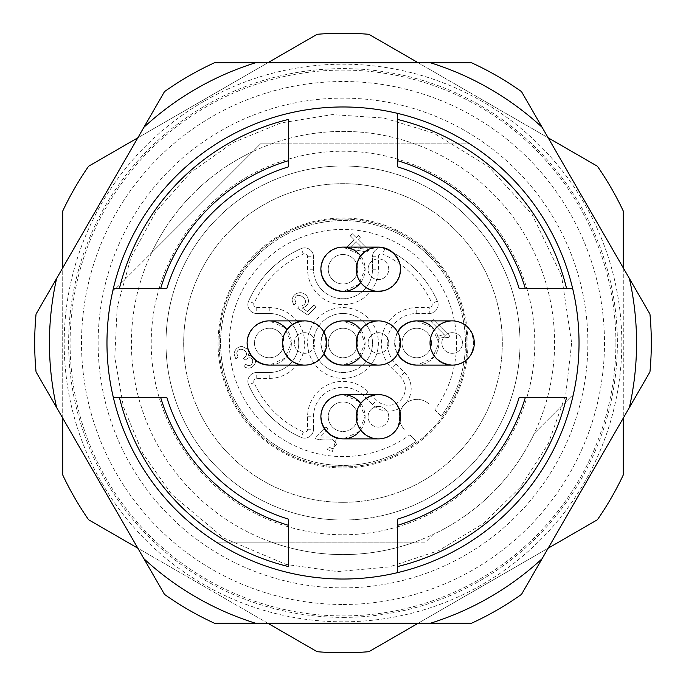 <?xml version="1.0" encoding="UTF-8"?>
<svg xmlns="http://www.w3.org/2000/svg" width="686" height="686" viewBox="0 0 686 686"><rect width="100%" height="100%" fill="white"/><g stroke="black" fill="none" stroke-linecap="round" stroke-linejoin="round"><path stroke-width="0.51" stroke-dasharray="3.43 2.57" d="M343 579.027A236.027 236.027 0 0 0 469.687 143.854A236.027 236.027 0 0 1 573.393 394.236L534.385 433.252A211.597 211.597 0 0 0 414.515 143.854L469.687 143.854A236.027 236.027 0 0 1 573.393 394.236L534.385 433.252A211.597 211.597 0 0 1 433.252 534.385L425.492 542.146L414.515 542.146A211.597 211.597 0 0 0 433.252 534.385L425.492 542.146L216.313 542.146A236.027 236.027 0 0 1 112.607 291.764A236.027 236.027 0 0 1 469.687 143.854L271.485 143.854A211.597 211.597 0 0 0 252.748 151.615L260.509 143.854L414.515 143.854A211.597 211.597 0 0 0 271.485 143.854L260.509 143.854L151.615 252.748A211.597 211.597 0 0 0 271.485 542.146L414.515 542.146A211.597 211.597 0 0 1 271.485 542.146L216.313 542.146A236.027 236.027 0 0 0 547.402 224.991A236.027 236.027 0 0 0 138.598 224.991A236.027 236.027 0 0 0 343 579.027A236.027 236.027 0 0 1 138.598 224.991A236.027 236.027 0 0 1 547.402 224.991A236.027 236.027 0 0 1 343 579.027A236.027 236.027 0 0 1 138.598 224.991A236.027 236.027 0 0 1 547.402 224.991A236.027 236.027 0 0 1 343 579.027M216.313 542.146A236.027 236.027 0 0 1 112.607 291.764A236.027 236.027 0 0 0 216.313 542.146L271.485 542.146L216.313 542.146M360.699 430.036A22.123 22.123 0 0 0 360.699 403.479M323.826 331.964A22.123 22.123 0 0 0 323.826 354.036M360.699 356.274A22.123 22.123 0 0 0 360.699 329.726M247.114 343.034C248.692 329.829 256.075 322.437 269.281 320.877L284.613 327.556L291.37 342.846L284.819 358.238L269.581 365.124A22.123 22.123 0 0 0 286.945 329.726M360.699 282.521A22.123 22.123 0 0 0 360.699 255.964M397.58 331.964A22.123 22.123 0 0 0 397.58 354.036M416.796 320.877L432.129 327.556L438.886 342.846L432.334 358.238L417.097 365.124A22.123 22.123 0 0 0 434.461 329.726M288.42 519.13L288.42 566.559M397.58 566.559L397.58 519.13A184.397 184.397 0 0 0 519.13 397.58L566.559 397.58M566.559 288.42L519.13 288.42A184.397 184.397 0 0 0 397.58 166.87L397.58 119.441M288.42 119.441L288.42 166.87A184.397 184.397 0 0 0 166.87 288.42L119.441 288.42M166.87 397.58L119.441 397.58M430.285 62.718L471.436 62.718A308.306 308.306 0 0 1 521.506 91.624L542.086 127.27A293.557 293.557 0 0 0 430.285 62.718L255.715 62.718A293.557 293.557 0 0 0 143.914 127.27L56.629 278.447A293.557 293.557 0 0 0 56.629 407.553L143.914 558.73A293.557 293.557 0 0 0 255.715 623.282L430.285 623.282A293.557 293.557 0 0 0 542.086 558.73L629.371 407.553A293.557 293.557 0 0 0 629.371 278.447L542.086 127.27M143.914 127.27L164.494 91.624A308.306 308.306 0 0 1 214.564 62.718L255.715 62.718M56.629 407.553L36.049 371.906A308.306 308.306 0 0 1 36.049 314.094L56.629 278.447M255.715 623.282L214.564 623.282A308.306 308.306 0 0 1 164.494 594.376L143.914 558.73M542.086 558.73L521.506 594.376A308.306 308.306 0 0 1 471.436 623.282L430.285 623.282M343 617.383A274.383 274.383 0 0 0 580.622 205.809A274.383 274.383 0 0 0 105.378 205.809A274.383 274.383 0 0 0 343 617.383M629.371 278.447L649.951 314.094A308.306 308.306 0 0 1 649.951 371.906L629.371 407.553M112.607 291.764L252.748 151.615A211.597 211.597 0 0 0 151.615 252.748L112.607 291.764M343 467.946A124.946 124.946 0 0 0 451.208 280.531A124.946 124.946 0 0 0 234.792 280.531A124.946 124.946 0 0 0 343 467.946M343 466.909A123.909 123.909 0 0 0 450.308 281.046A123.909 123.909 0 0 0 235.692 281.046A123.909 123.909 0 0 0 343 466.909A123.909 123.909 0 0 1 219.091 343A123.909 123.909 0 0 1 343 219.091A123.909 123.909 0 0 1 466.909 343A123.909 123.909 0 0 1 343 466.909M343 502.315A159.315 159.315 0 0 0 480.972 263.338A159.315 159.315 0 0 0 205.028 263.338A159.315 159.315 0 0 0 343 502.315A159.315 159.315 0 0 0 480.972 263.338A159.315 159.315 0 0 0 205.028 263.338A159.315 159.315 0 0 0 343 502.315M343 520.022A177.022 177.022 0 0 0 496.304 254.489A177.022 177.022 0 0 0 189.696 254.489A177.022 177.022 0 0 0 343 520.022A177.022 177.022 0 0 1 189.696 254.489A177.022 177.022 0 0 1 496.304 254.489A177.022 177.022 0 0 1 343 520.022A177.022 177.022 0 0 1 189.696 254.489A177.022 177.022 0 0 1 496.304 254.489A177.022 177.022 0 0 1 343 520.022M343 604.495A261.495 261.495 0 0 0 569.457 212.257A261.495 261.495 0 0 0 116.543 212.257A261.495 261.495 0 0 0 343 604.495M474.292 343A22.123 22.123 0 0 0 452.16 320.877A22.123 22.123 0 0 0 430.036 343A22.123 22.123 0 0 0 452.16 365.124A22.123 22.123 0 0 0 474.292 343A22.123 22.123 0 0 0 430.619 337.949A22.123 22.123 0 0 0 449.622 364.978A22.123 22.123 0 0 0 474.292 343M452.16 332.676A10.324 10.324 0 0 1 461.103 348.162A10.324 10.324 0 0 1 443.216 348.162A10.324 10.324 0 0 1 452.16 332.676A10.324 10.324 0 0 1 461.103 348.162A10.324 10.324 0 0 1 443.216 348.162A10.324 10.324 0 0 1 452.16 332.676M430.619 337.949C429.462 353.916 436.742 362.945 452.451 365.038C480.997 365.595 479.96 319.547 451.868 320.962C441.081 322.06 433.989 327.719 430.619 337.949C429.462 353.916 436.742 362.945 452.451 365.038C480.997 365.595 479.96 319.547 451.868 320.962C441.081 322.06 433.989 327.719 430.619 337.949M397.726 353.787L394.63 342.966L395.385 337.658L397.734 332.23M400.53 269.246A22.123 22.123 0 0 0 378.406 247.114A22.123 22.123 0 0 0 356.274 269.246A22.123 22.123 0 0 0 378.406 291.37A22.123 22.123 0 0 0 400.53 269.246A22.123 22.123 0 0 0 375.859 247.26A22.123 22.123 0 0 0 356.857 274.289A22.123 22.123 0 0 0 400.53 269.246M378.406 258.914A10.324 10.324 0 0 1 387.35 274.409A10.324 10.324 0 0 1 369.462 274.409A10.324 10.324 0 0 1 378.406 258.914A10.324 10.324 0 0 1 387.35 274.409A10.324 10.324 0 0 1 369.462 274.409A10.324 10.324 0 0 1 378.406 258.914M356.857 274.289C360.236 284.519 367.319 290.187 378.115 291.284C367.319 290.187 360.236 284.519 356.857 274.289C355.708 258.33 362.988 249.301 378.689 247.2C362.988 249.301 355.708 258.33 356.857 274.289M383.457 290.787C395.916 286.242 401.413 277.376 399.947 264.196C401.413 277.376 395.916 286.242 383.457 290.787M320.877 269.281C322.446 256.067 329.837 248.684 343.034 247.114L358.375 253.794L365.124 269.092L358.581 284.484L343.334 291.37M326.776 343A22.123 22.123 0 0 0 304.644 320.877A22.123 22.123 0 0 0 282.521 343A22.123 22.123 0 0 0 304.644 365.124A22.123 22.123 0 0 0 326.776 343A22.123 22.123 0 0 0 302.106 321.022A22.123 22.123 0 0 0 283.104 348.051A22.123 22.123 0 0 0 326.776 343M304.644 332.676A10.324 10.324 0 0 1 313.588 348.162A10.324 10.324 0 0 1 295.7 348.162A10.324 10.324 0 0 1 304.644 332.676A10.324 10.324 0 0 1 313.588 348.162A10.324 10.324 0 0 1 295.7 348.162A10.324 10.324 0 0 1 304.644 332.676M283.104 348.051C286.474 358.281 293.565 363.94 304.352 365.038C332.444 366.453 333.482 320.405 304.936 320.962C289.226 323.055 281.946 332.084 283.104 348.051C286.474 358.281 293.565 363.94 304.352 365.038C332.444 366.453 333.482 320.405 304.936 320.962C289.226 323.055 281.946 332.084 283.104 348.051M400.53 343A22.123 22.123 0 0 0 378.406 320.877A22.123 22.123 0 0 0 356.274 343A22.123 22.123 0 0 0 378.406 365.124A22.123 22.123 0 0 0 400.53 343A22.123 22.123 0 0 0 375.859 321.022A22.123 22.123 0 0 0 356.857 348.051A22.123 22.123 0 0 0 400.53 343M378.406 332.676A10.324 10.324 0 0 1 387.35 348.162A10.324 10.324 0 0 1 369.462 348.162A10.324 10.324 0 0 1 378.406 332.676A10.324 10.324 0 0 1 387.35 348.162A10.324 10.324 0 0 1 369.462 348.162A10.324 10.324 0 0 1 378.406 332.676M356.857 348.051C360.236 358.281 367.319 363.94 378.115 365.038C406.198 366.453 407.235 320.405 378.689 320.962C362.988 323.055 355.708 332.084 356.857 348.051C360.236 358.281 367.319 363.94 378.115 365.038C406.198 366.453 407.235 320.405 378.689 320.962C362.988 323.055 355.708 332.084 356.857 348.051M323.964 353.787L321.588 348.282L320.877 343.034C322.446 329.829 329.837 322.437 343.034 320.877L358.375 327.556L365.124 342.846L358.581 358.238L343.334 365.124M400.53 416.754A22.123 22.123 0 0 0 378.406 394.63A22.123 22.123 0 0 0 356.274 416.754A22.123 22.123 0 0 0 378.406 438.886A22.123 22.123 0 0 0 400.53 416.754A22.123 22.123 0 0 0 375.859 394.776A22.123 22.123 0 0 0 356.857 421.804A22.123 22.123 0 0 0 400.53 416.754M378.406 406.429A10.324 10.324 0 0 1 387.35 421.924A10.324 10.324 0 0 1 369.462 421.924A10.324 10.324 0 0 1 378.406 406.429A10.324 10.324 0 0 1 387.35 421.924A10.324 10.324 0 0 1 369.462 421.924A10.324 10.324 0 0 1 378.406 406.429M356.857 421.804C360.236 432.034 367.319 437.702 378.115 438.8C406.198 440.206 407.235 394.158 378.689 394.716C362.988 396.817 355.708 405.846 356.857 421.804M320.877 416.788C322.446 403.582 329.837 396.199 343.034 394.63L358.375 401.31L365.124 416.608L358.581 432L343.334 438.886M203.596 101.545A278.808 278.808 0 0 0 203.596 584.455A278.808 278.808 0 0 0 621.808 343A278.808 278.808 0 0 0 203.596 101.545M271.485 143.854A211.597 211.597 0 0 1 414.515 143.854M534.385 433.252A211.597 211.597 0 0 1 433.252 534.385M414.515 542.146A211.597 211.597 0 0 1 271.485 542.146M151.615 252.748A211.597 211.597 0 0 1 252.748 151.615M267.9 623.282L137.817 548.183M548.183 548.183L418.1 623.282M623.282 267.9L623.282 418.1M418.1 62.718L548.183 137.817M137.817 137.817L267.9 62.718M62.718 418.1L62.718 267.9M88.597 519.756L317.129 651.7A309.78 309.78 0 0 0 368.871 651.7L597.403 519.756A309.78 309.78 0 0 0 623.282 474.944L623.282 211.056A309.78 309.78 0 0 0 597.403 166.244L368.871 34.3A309.78 309.78 0 0 0 317.129 34.3L88.597 166.244A309.78 309.78 0 0 0 62.718 211.056L62.718 474.944A309.78 309.78 0 0 0 88.597 519.756M357.749 343A14.749 14.749 0 0 1 335.625 355.777A14.749 14.749 0 0 1 335.625 330.223A14.749 14.749 0 0 1 357.749 343A14.749 14.749 0 0 0 339.184 328.748A14.749 14.749 0 0 0 330.223 350.375A14.749 14.749 0 0 0 357.749 343M343 313.493A29.507 29.507 0 0 1 368.554 357.749A29.507 29.507 0 0 1 317.447 357.749A29.507 29.507 0 0 1 363.863 322.137A29.507 29.507 0 0 1 357.749 368.554A29.507 29.507 0 0 1 314.505 350.632A29.507 29.507 0 0 1 363.863 322.137A29.507 29.507 0 0 1 357.749 368.554A29.507 29.507 0 0 1 314.505 350.632A29.507 29.507 0 0 1 343 313.493M293.745 305.03L292.013 300.005C292.939 295.22 295.889 292.768 300.862 292.656C305.442 293.599 307.988 296.258 308.486 300.648C308.366 304.455 306.248 306.891 302.114 307.954L307.5 311.547L314.162 304.884L316.117 306.839L307.817 315.14L297.63 308.185L299.302 306.007L301.72 305.922C312.979 301.677 295.915 288.763 294.826 299.585L296.086 303.066L293.745 305.03L296.086 303.066L294.826 299.585C295.915 288.763 312.979 301.677 301.72 305.922L299.302 306.007L297.63 308.185L307.817 315.14L316.117 306.839L314.162 304.884L307.5 311.547L302.114 307.954C306.248 306.891 308.366 304.455 308.486 300.648C307.988 296.258 305.442 293.599 300.862 292.656C295.889 292.768 292.939 295.22 292.013 300.005L293.745 305.03M363.571 249.087L350.82 246.797L356.043 241.566L363.571 249.087L356.043 241.566L350.82 246.797L363.571 249.087M327.848 428.844L319.667 437.025L334.116 437.025L319.667 437.025L327.848 428.844L325.884 426.872L327.848 428.844M336.56 437.925L332.384 451.414L327.171 449.45L329.057 447.135L332.418 448.687L337.109 444.099L332.504 439.666C326.673 440.138 321.348 439.949 316.512 439.091L314.848 437.908L325.884 426.872L314.848 437.908L316.512 439.091C321.348 439.949 326.673 440.138 332.504 439.666L337.109 444.099L332.418 448.687L329.057 447.135L327.171 449.45L332.384 451.414L336.56 437.925M235.795 358.881L234.055 353.83C234.844 349.423 237.476 346.927 241.952 346.361L248.075 349.431L241.952 346.361C237.476 346.927 234.844 349.423 234.055 353.83L235.795 358.881L238.119 357.106L235.795 358.881M248.306 349.774L249.061 351.626L248.306 349.774M249.155 352.27L248.238 355.7L251.368 355.399L255.552 359.961L251.368 355.399L248.238 355.7L249.155 352.27M255.612 360.433L255.303 362.903C252.791 368.159 249.035 369.428 244.027 366.701L245.708 364.283C252.92 369.625 255.544 356.549 248.709 357.869L245.356 359.901L243.333 358.332C253.057 352.553 237.63 344.123 236.807 353.393L238.119 357.106L236.807 353.393C237.63 344.123 253.057 352.553 243.333 358.332L245.356 359.901L248.709 357.869C255.544 356.549 252.92 369.625 245.708 364.283L244.027 366.701C249.035 369.428 252.791 368.159 255.303 362.903L255.612 360.433M307.594 429.265L313.493 429.265L313.493 416.754A29.507 29.507 0 0 1 363.863 395.899L372.507 404.543A22.655 22.655 0 0 0 404.543 404.543A22.655 22.655 0 0 0 404.543 372.507L395.899 363.863A29.507 29.507 0 0 1 416.754 313.493L429.265 313.493A8.849 8.849 0 0 0 437.359 301.051A103.26 103.26 0 0 0 384.949 248.641A8.849 8.849 0 0 0 372.507 256.736L372.507 269.246A29.507 29.507 0 0 1 343 298.744A29.507 29.507 0 0 1 313.493 269.246L313.493 256.736A8.849 8.849 0 0 0 301.051 248.641A103.26 103.26 0 0 0 248.641 301.051A8.849 8.849 0 0 0 256.736 313.493L269.246 313.493A29.507 29.507 0 0 1 298.744 343A29.507 29.507 0 0 1 269.246 372.507L256.736 372.507A8.849 8.849 0 0 0 248.641 384.949A103.26 103.26 0 0 0 301.051 437.359A8.849 8.849 0 0 0 313.493 429.265L313.493 416.754A29.507 29.507 0 0 1 363.863 395.899L372.507 404.543A22.655 22.655 0 0 0 404.543 404.543A22.655 22.655 0 0 0 404.543 372.507L395.899 363.863A29.507 29.507 0 0 1 416.754 313.493L429.265 313.493L429.265 307.594L416.754 307.594A35.406 35.406 0 0 0 391.723 368.03L400.367 376.683A16.747 16.747 0 0 1 400.367 400.367A16.747 16.747 0 0 1 376.683 400.367L368.03 391.723A35.406 35.406 0 0 0 307.594 416.754L307.594 429.265A2.95 2.95 0 0 1 303.444 431.966A97.361 97.361 0 0 1 254.034 382.556A2.95 2.95 0 0 1 256.736 378.406L269.246 378.406A35.406 35.406 0 0 0 304.644 343A35.406 35.406 0 0 0 269.246 307.594L256.736 307.594A2.95 2.95 0 0 1 254.034 303.444A97.361 97.361 0 0 1 303.444 254.034A2.95 2.95 0 0 1 307.594 256.736L307.594 269.246A35.406 35.406 0 0 0 343 304.644A35.406 35.406 0 0 0 378.406 269.246L378.406 256.736A2.95 2.95 0 0 1 382.556 254.034A97.361 97.361 0 0 1 431.966 303.444A2.95 2.95 0 0 1 429.265 307.594M431.511 343A14.749 14.749 0 0 1 409.379 355.777A14.749 14.749 0 0 1 409.379 330.223A14.749 14.749 0 0 1 431.511 343A14.749 14.749 0 0 0 412.938 328.748A14.749 14.749 0 0 0 403.985 350.375A14.749 14.749 0 0 0 431.511 343M357.749 416.754A14.749 14.749 0 0 1 335.625 429.53A14.749 14.749 0 0 1 335.625 403.985A14.749 14.749 0 0 1 357.749 416.754A14.749 14.749 0 0 0 339.184 402.51A14.749 14.749 0 0 0 330.223 424.137A14.749 14.749 0 0 0 357.749 416.754M283.995 343A14.749 14.749 0 0 1 261.863 355.777A14.749 14.749 0 0 1 261.863 330.223A14.749 14.749 0 0 1 283.995 343A14.749 14.749 0 0 0 265.422 328.748A14.749 14.749 0 0 0 256.47 350.375A14.749 14.749 0 0 0 283.995 343M357.749 269.246A14.749 14.749 0 0 1 335.625 282.015A14.749 14.749 0 0 1 335.625 256.47A14.749 14.749 0 0 1 357.749 269.246A14.749 14.749 0 0 0 339.184 254.995A14.749 14.749 0 0 0 330.223 276.621A14.749 14.749 0 0 0 357.749 269.246M433.218 319.539L449.982 336.294L448.653 337.615L444.605 337.203L439.64 338.258L437.659 336.277L444.228 334.639L431.168 321.588L433.218 319.539L431.168 321.588L444.228 334.639L437.659 336.277L439.64 338.258L444.605 337.203L448.653 337.615L449.982 336.294L433.218 319.539M350.169 235.692L352.218 233.643L356.214 237.639L358.469 235.384L360.347 237.262L358.092 239.517L368.905 250.33L367.233 252.011L348.805 248.812L346.927 246.934L354.165 239.688L350.169 235.692L354.165 239.688L346.927 246.934L348.805 248.812L367.233 252.011L368.905 250.33L358.092 239.517L360.347 237.262L358.469 235.384L356.214 237.639L352.218 233.643L350.169 235.692M313.493 429.265A8.849 8.849 0 0 1 301.051 437.359A103.26 103.26 0 0 1 248.641 384.949A8.849 8.849 0 0 1 256.736 372.507L269.246 372.507A29.507 29.507 0 0 0 298.744 343A29.507 29.507 0 0 0 269.246 313.493L256.736 313.493A8.849 8.849 0 0 1 248.641 301.051A103.26 103.26 0 0 1 301.051 248.641A8.849 8.849 0 0 1 313.493 256.736L307.594 256.736M429.265 313.493A8.849 8.849 0 0 0 437.359 301.051A103.26 103.26 0 0 0 384.949 248.641A8.849 8.849 0 0 0 372.507 256.736L372.507 269.246A29.507 29.507 0 0 1 343 298.744A29.507 29.507 0 0 1 313.493 269.246L313.493 256.736M434.855 409.816L441.184 416.153A122.434 122.434 0 0 0 368.931 223.344A122.434 122.434 0 0 0 223.344 368.931A122.434 122.434 0 0 0 416.153 441.184L409.816 434.855A113.584 113.584 0 0 1 231.902 366.641A113.584 113.584 0 0 1 366.641 231.902A113.584 113.584 0 0 1 434.855 409.816L441.184 416.153A122.434 122.434 0 0 0 368.931 223.344A122.434 122.434 0 0 0 223.344 368.931A122.434 122.434 0 0 0 416.153 441.184L409.816 434.855M404.543 404.543A17.699 17.699 0 0 0 404.543 429.573A17.699 17.699 0 0 1 404.543 404.543A17.699 17.699 0 0 1 429.573 404.543A17.699 17.699 0 0 0 404.543 404.543M615.899 343A272.899 272.899 0 0 1 206.546 579.344A272.899 272.899 0 0 1 206.546 106.656A272.899 272.899 0 0 1 615.899 343M343 534.771A191.771 191.771 0 0 0 509.081 247.114A191.771 191.771 0 0 0 176.919 247.114A191.771 191.771 0 0 0 343 534.771M343 587.876A244.876 244.876 0 0 0 555.068 220.566A244.876 244.876 0 0 0 130.932 220.566A244.876 244.876 0 0 0 343 587.876M368.03 317.97A35.406 35.406 0 0 0 308.803 333.833A35.406 35.406 0 0 0 352.167 377.197A35.406 35.406 0 0 0 368.03 317.97M416.754 313.493L416.754 307.594M395.899 363.863L391.723 368.03M404.543 372.507L400.367 376.683M372.507 404.543L376.683 400.367M368.03 391.723L363.863 395.899M307.594 416.754L313.493 416.754M303.444 431.966L301.051 437.359M254.034 382.556L248.641 384.949M256.736 378.406L256.736 372.507M269.246 378.406L269.246 372.507M269.246 307.594L269.246 313.493M256.736 307.594L256.736 313.493M254.034 303.444L248.641 301.051M303.444 254.034L301.051 248.641M313.493 269.246L307.594 269.246M372.507 269.246L378.406 269.246M372.507 256.736L378.406 256.736M384.949 248.641L382.556 254.034M437.359 301.051L431.966 303.444M571.652 343L565.744 394.63L548.337 443.593L520.314 487.36L483.141 523.667L438.723 550.644L389.365 566.902L337.615 571.584L286.139 564.467L223.533 537.953L171.491 494.212L142.637 453.154L123.429 406.789L114.802 357.355L117.169 307.234L131.077 257.164L155.928 211.528L190.451 172.683L232.846 142.637L280.934 122.94L332.23 114.605L384.074 118.069L433.809 133.153L488.749 166.827L532.113 214.478L561.542 275.772L571.652 343"/><path stroke-width="1.03" d="M360.699 403.479A22.123 22.123 0 0 0 320.877 416.754A22.123 22.123 0 0 0 360.699 430.036M323.826 354.036A22.123 22.123 0 0 0 360.699 356.274M360.699 329.726A22.123 22.123 0 0 0 323.826 331.964M286.945 329.726A22.123 22.123 0 0 0 247.114 343A22.123 22.123 0 0 0 269.581 365.124M360.699 255.964A22.123 22.123 0 0 0 320.877 269.246A22.123 22.123 0 0 0 360.699 282.521M397.58 354.036A22.123 22.123 0 0 0 417.097 365.124M434.461 329.726A22.123 22.123 0 0 0 397.58 331.964M160.704 397.58L166.87 397.58A184.397 184.397 0 0 0 288.42 519.13A184.397 184.397 0 0 1 166.87 397.58A184.397 184.397 0 0 0 288.42 519.13L288.42 525.296A190.296 190.296 0 0 1 160.704 397.58L113.37 397.58A236.027 236.027 0 0 1 113.37 288.42L166.87 288.42A184.397 184.397 0 0 1 288.42 166.87L288.42 119.441A230.127 230.127 0 0 0 119.441 288.42L113.37 288.42A236.027 236.027 0 0 1 397.58 113.37L397.58 119.441L397.58 113.37A236.027 236.027 0 0 1 572.63 288.42L566.559 288.42L572.63 288.42A236.027 236.027 0 0 1 397.58 572.63L397.58 566.559L397.58 572.63A236.027 236.027 0 0 1 113.37 397.58L119.441 397.58A230.127 230.127 0 0 0 288.42 566.559L288.42 525.296M566.559 397.58L519.13 397.58A184.397 184.397 0 0 1 397.58 519.13L397.58 566.559A230.127 230.127 0 0 0 566.559 397.58M397.58 119.441L397.58 166.87A184.397 184.397 0 0 1 519.13 288.42L566.559 288.42A230.127 230.127 0 0 0 397.58 119.441M255.715 62.718L430.285 62.718A293.557 293.557 0 0 1 542.086 127.27L629.371 278.447A293.557 293.557 0 0 1 629.371 407.553L542.086 558.73A293.557 293.557 0 0 1 430.285 623.282L255.715 623.282A293.557 293.557 0 0 1 143.914 558.73L56.629 407.553A293.557 293.557 0 0 1 56.629 278.447L143.914 127.27A293.557 293.557 0 0 1 255.715 62.718L214.564 62.718A308.306 308.306 0 0 0 164.494 91.624L143.914 127.27M542.086 127.27L521.506 91.624A308.306 308.306 0 0 0 471.436 62.718L430.285 62.718M56.629 278.447L36.049 314.094A308.306 308.306 0 0 0 36.049 371.906L56.629 407.553M143.914 558.73L164.494 594.376A308.306 308.306 0 0 0 214.564 623.282L255.715 623.282M430.285 623.282L471.436 623.282A308.306 308.306 0 0 0 521.506 594.376L542.086 558.73M629.371 407.553L649.951 371.906A308.306 308.306 0 0 0 649.951 314.094L629.371 278.447M452.16 320.877A22.123 22.123 0 0 0 432.995 354.062A22.123 22.123 0 0 0 471.325 354.062A22.123 22.123 0 0 0 452.16 320.877L416.754 320.877M416.719 365.124C408.504 364.626 402.168 360.845 397.726 353.787M397.734 332.23C402.176 325.113 408.53 321.322 416.796 320.877M378.406 247.114A22.123 22.123 0 0 0 359.241 280.308A22.123 22.123 0 0 0 397.563 280.308A22.123 22.123 0 0 0 378.406 247.114L343 247.114M378.115 291.284L383.457 290.787L378.115 291.284M399.947 264.196C396.568 253.966 389.485 248.298 378.689 247.2C389.485 248.298 396.568 253.966 399.947 264.196M342.966 291.37C332.238 290.392 325.113 284.776 321.588 274.529L320.877 269.281M304.644 320.877A22.123 22.123 0 0 0 285.479 354.062A22.123 22.123 0 0 0 323.809 354.062A22.123 22.123 0 0 0 304.644 320.877L269.246 320.877M269.204 365.124C258.485 364.146 251.359 358.529 247.835 348.282L247.114 343.034M378.406 320.877A22.123 22.123 0 0 0 359.241 354.062A22.123 22.123 0 0 0 397.563 354.062A22.123 22.123 0 0 0 378.406 320.877L343 320.877M342.966 365.124C334.742 364.626 328.414 360.845 323.964 353.787M378.406 394.63A22.123 22.123 0 0 0 359.241 427.824A22.123 22.123 0 0 0 397.563 427.824A22.123 22.123 0 0 0 378.406 394.63L343 394.63M342.966 438.886C332.238 437.908 325.113 432.291 321.588 422.036L320.877 416.788M418.1 623.282L368.871 651.7A309.78 309.78 0 0 1 317.129 651.7L267.9 623.282M137.817 548.183L88.597 519.756A309.78 309.78 0 0 1 62.718 474.944L62.718 418.1M623.282 418.1L623.282 474.944A309.78 309.78 0 0 1 597.403 519.756L548.183 548.183M548.183 137.817L597.403 166.244A309.78 309.78 0 0 1 623.282 211.056L623.282 267.9M267.9 62.718L317.129 34.3A309.78 309.78 0 0 1 368.871 34.3L418.1 62.718M62.718 267.9L62.718 211.056A309.78 309.78 0 0 1 88.597 166.244L137.817 137.817M334.116 437.025L336.56 437.925L334.116 437.025M249.061 351.626L249.155 352.27L249.061 351.626M255.552 359.961L255.612 360.433L255.552 359.961M160.704 288.42A190.296 190.296 0 0 1 288.42 160.704M397.58 160.704A190.296 190.296 0 0 1 525.296 288.42M288.42 166.87A184.397 184.397 0 0 0 166.87 288.42M525.296 397.58A190.296 190.296 0 0 1 397.58 525.296M397.58 113.37A236.027 236.027 0 0 1 572.63 288.42M572.63 397.58A236.027 236.027 0 0 1 397.58 572.63M288.42 572.63A236.027 236.027 0 0 1 113.37 397.58M397.58 519.13A184.397 184.397 0 0 0 519.13 397.58M519.13 288.42A184.397 184.397 0 0 0 397.58 166.87M416.754 365.124L452.16 365.124M343 291.37L378.406 291.37M269.246 365.124L304.644 365.124M343 365.124L378.406 365.124M343 438.886L378.406 438.886"/></g></svg>
